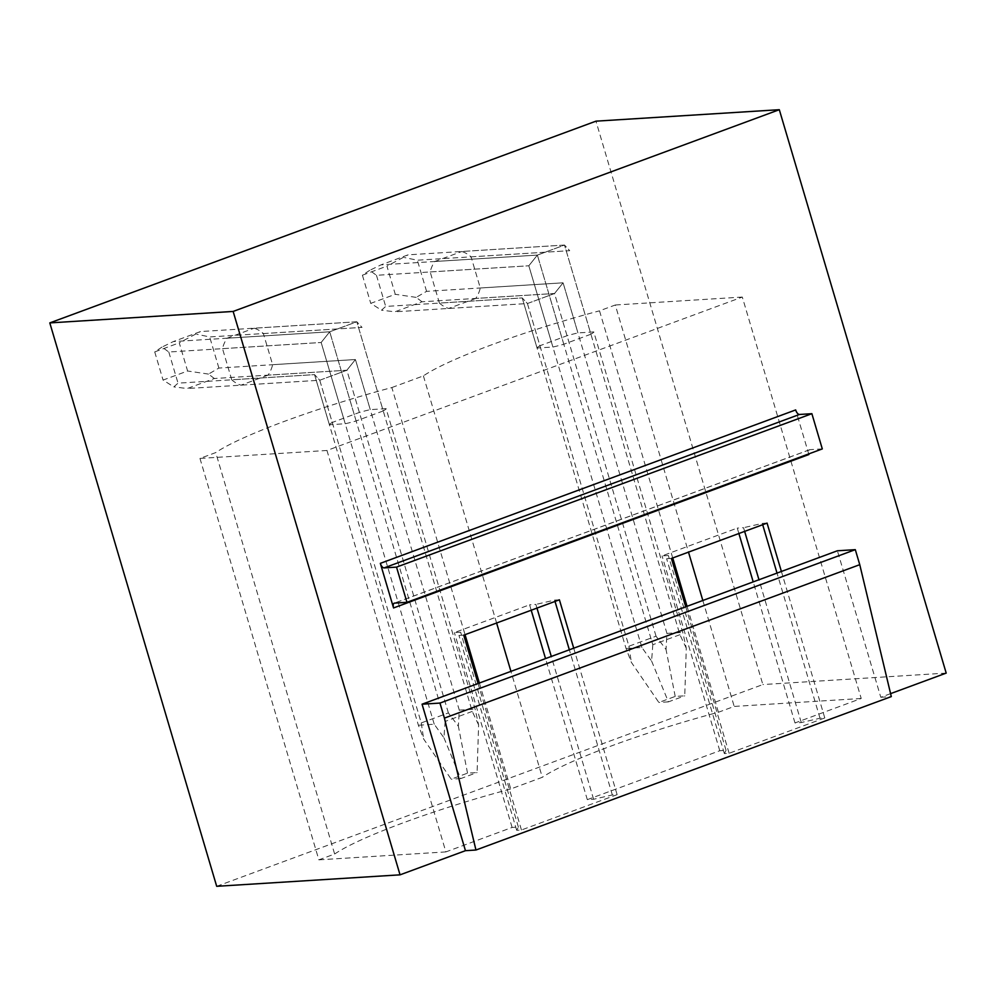 <?xml version="1.0" encoding="UTF-8"?>
<svg xmlns="http://www.w3.org/2000/svg" width="996" height="996" viewBox="0 0 996 996"><rect width="100%" height="100%" fill="white"/><g stroke="black" fill="none" stroke-linecap="round" stroke-linejoin="round"><path stroke-width="0.75" stroke-dasharray="4.98 3.74" d="M822.298 448.91L809.885 449.682A4.93 2.316 -110.3 0 0 809.574 449.744A4.93 2.316 -110.3 0 0 808.727 453.915M890.586 693.639L880.788 697.262L837.399 550.776M808.889 454.525L795.68 409.929M216.692 886.303L762.849 684.563L595.957 121.163M475.752 298.439L448.636 308.449A29.606 25.896 -93.6 0 1 439.41 303.095L522.215 297.916L537.056 348.027A29.606 3.648 163.5 0 1 539.919 345.737L527.419 303.531L522.215 297.916L626.061 648.508L631.34 662.315L658.854 702.466L675.213 696.428L684.762 695.831L686.281 648.234L682.783 632.423L593.778 331.929A29.606 3.648 163.5 0 1 590.914 334.22L564.508 245.066L461.845 251.49A29.606 25.896 -93.6 0 1 471.058 256.844L480.284 287.993A29.606 25.896 -93.6 0 1 475.752 298.439L554.535 293.509L527.419 303.531L448.636 308.449M439.41 303.095L430.185 271.945A29.606 25.896 -93.6 0 1 434.729 261.5L461.845 251.49M268.073 375.143L240.957 385.166A29.606 25.896 -93.6 0 1 231.744 379.8L314.549 374.62L329.39 424.744A29.606 3.648 163.5 0 1 332.253 422.453L319.753 380.235L314.549 374.62L418.395 725.225L423.674 739.032L451.188 779.183L467.535 773.145L477.084 772.547L478.615 724.951L475.117 709.127L386.099 408.646A29.606 3.648 163.5 0 1 383.236 410.937L356.829 321.783L254.167 328.194A29.606 25.896 -93.6 0 1 263.392 333.56L272.618 364.698A29.606 25.896 -93.6 0 1 268.073 375.143L346.869 370.226L319.753 380.235L240.957 385.166M231.744 379.8L222.519 348.662A29.606 25.896 -93.6 0 1 227.051 338.217L254.167 328.194M880.788 697.262L891.296 696.602M587.316 799.651L719.772 750.735L726.047 750.337L724.353 753.586L729.122 753.287L824.788 717.942L820.007 718.24L801.27 722.548L794.995 722.947L861.216 698.482L742.306 297.057L326.962 450.478L445.872 851.904L512.106 827.439L518.381 827.053L516.687 830.291L521.456 829.992L617.122 794.659L612.341 794.957L593.604 799.265L587.316 799.651L545.534 658.593M531.204 610.224L529.598 604.809L454.388 632.597L460.662 632.211L458.969 635.448L463.738 635.149M593.604 799.265L551.298 656.464M536.969 608.095L535.885 604.423L529.598 604.809M559.403 599.816L554.623 600.115L535.885 604.423M612.341 794.957L569.339 649.79M555.021 601.435L554.623 600.115M617.122 794.659L573.721 648.172M521.456 829.992L478.068 683.505M516.687 830.291L458.969 635.448M518.381 827.053L460.662 632.211M512.106 827.439L454.388 632.597M326.962 450.478L199.959 458.421L215.734 452.595A162.821 20.032 163.5 0 1 391.851 387.544L465.045 634.664M199.959 458.421L318.857 859.847L334.644 854.02L215.734 452.595M479.375 683.032L510.761 788.957L542.31 777.303L510.936 671.366M334.644 854.02A162.821 20.032 163.5 0 1 510.761 788.957M794.995 722.947L753.2 581.876M738.883 533.52L737.277 528.104L662.054 555.893L668.328 555.494L666.635 558.731L671.416 558.445M719.772 750.735L662.054 555.893M946.2 673.097L762.849 684.563M861.216 698.482L734.201 706.425L718.427 712.252A162.821 20.032 -16.5 0 0 542.31 777.303M445.872 851.904L318.857 859.847M801.27 722.548L758.964 579.747M744.647 531.391L743.551 527.706L737.277 528.104M767.069 523.099L762.301 523.398L743.551 527.706M820.007 718.24L777.017 573.086M762.687 524.718L762.301 523.398M824.788 717.942L781.399 571.467M729.122 753.287L685.734 606.801M724.353 753.586L666.635 558.731M726.047 750.337L668.328 555.494M672.723 557.959L599.517 310.827L615.291 305L688.497 552.133M702.827 600.488L734.201 706.425M718.427 712.252L687.041 606.315M391.851 387.544L423.4 375.878A162.821 20.032 163.5 0 1 599.517 310.827M496.606 623.01L423.4 375.878M742.306 297.057L615.291 305M383.236 410.937L356.12 420.959A29.606 3.648 163.5 0 1 345.226 423.748L329.39 424.744M386.099 408.646L370.263 409.642A29.606 3.648 163.5 0 0 359.369 412.431L332.253 422.453M590.914 334.22L563.798 344.243A29.606 3.648 163.5 0 1 552.892 347.031L537.056 348.027M593.778 331.929L577.941 332.925A29.606 3.648 163.5 0 0 567.035 335.714L539.919 345.737M356.12 420.959L329.713 331.793L356.829 321.783L200.457 331.556L173.341 341.578L162.012 347.069L168.797 352.011L321.16 342.487L329.713 331.793L227.051 338.217M263.392 333.56L362.034 327.398L356.829 321.783L472.253 711.418L478.615 724.951M359.369 412.431L346.869 370.226L319.753 380.235L314.549 374.62L178.023 383.161L173.814 386.896L163.07 380.074L187.609 371.01L179.255 342.836L200.457 331.556M272.618 364.698L355.423 359.531L346.869 370.226L214.364 378.505L187.248 388.527L173.814 386.896M214.364 378.505L208.5 374.085L218.896 368.059L355.423 359.531L370.263 409.642M222.519 348.662L321.16 342.487L345.226 423.748M563.798 344.243L537.379 255.088L564.508 245.066L408.123 254.839L381.007 264.861L369.69 270.352L376.463 275.307L528.826 265.783L537.379 255.088L434.729 261.5M471.058 256.844L569.712 250.681L564.508 245.066L679.919 634.713L686.281 648.234M567.035 335.714L554.535 293.509L527.419 303.531L522.215 297.916L385.689 306.444L381.493 310.192L370.749 303.357L395.275 294.306L386.934 266.131L408.123 254.839M480.284 287.993L563.089 282.814L554.535 293.509L422.03 301.788L394.914 311.81L381.493 310.192M422.03 301.788L416.179 297.381L426.574 291.342L563.089 282.814L577.941 332.925M430.185 271.945L528.826 265.783L552.892 347.031M472.253 711.418L445.137 721.44L329.713 331.793L356.829 321.783L362.034 327.398L209.67 336.922L196.71 334.245M448.374 712.912L346.869 370.226L355.423 359.531L459.281 710.123L458.359 726.221L448.374 712.912L421.258 722.934L319.753 380.235L187.248 388.527M459.281 710.123L475.117 709.127M467.535 773.145L458.359 726.221M445.137 721.44L443.93 737.762L434.231 724.229L418.395 725.225M434.231 724.229L321.16 342.487L329.713 331.793L173.341 341.578M443.93 737.762L460.737 778.586L477.084 772.547M421.258 722.934L423.674 739.032M460.737 778.586L451.188 779.183M218.896 368.059L209.67 336.922M208.5 374.085L187.609 371.01M168.797 352.011L178.023 383.161M162.012 347.069L154.729 351.899L163.07 380.074M154.729 351.899L179.255 342.836M679.919 634.713L652.803 644.723L537.379 255.088L564.508 245.066L569.712 250.681L417.349 260.205L404.376 257.541M656.04 636.195L554.535 293.509L563.089 282.814L666.947 633.406L666.025 649.504L656.04 636.195L628.924 646.217L527.419 303.531L394.914 311.81M666.947 633.406L682.783 632.423M675.213 696.428L666.025 649.504M652.803 644.723L651.596 661.045L641.897 647.512L626.061 648.508M641.897 647.512L528.826 265.783L537.379 255.088L381.007 264.861M651.596 661.045L668.403 701.869L684.762 695.831M628.924 646.217L631.34 662.315M668.403 701.869L658.854 702.466M426.574 291.342L417.349 260.205M416.179 297.381L395.275 294.306M376.463 275.307L385.689 306.444M369.69 270.352L362.407 275.195L370.749 303.357M362.407 275.195L386.934 266.131M809.885 449.682L394.553 603.103M809.574 449.744L394.229 603.178"/><path stroke-width="1.49" d="M891.296 696.602L859.76 564.682L444.415 718.104L475.951 850.024L891.296 696.602M444.415 718.104L439.971 703.076L855.303 549.655L859.76 564.682M855.303 549.655L837.399 550.776L781.399 571.467L767.069 523.099L671.416 558.445L685.734 606.801L781.399 571.467M439.971 703.076L422.067 704.197L685.734 606.801M394.553 603.103A4.93 2.316 -110.3 0 0 394.229 603.178A4.93 2.316 -110.3 0 0 393.557 607.946L380.335 563.35A4.93 2.316 -110.3 0 0 384.12 567.894L799.452 414.473L811.877 413.689L822.298 448.91L406.966 602.331L394.553 603.103M808.727 453.915A4.93 2.316 -110.3 0 0 808.889 454.525L393.557 607.946M406.966 602.331L396.533 567.122L811.877 413.689M396.533 567.122L384.12 567.894M380.335 563.35L795.68 409.929A4.93 2.316 -110.3 0 0 799.452 414.473M890.586 693.639L946.2 673.097L779.308 109.697L233.151 311.437L400.043 874.837L465.456 850.684L422.067 704.197M478.068 683.505L463.738 635.149L559.403 599.816L573.721 648.172M400.043 874.837L216.692 886.303L49.8 322.903L595.957 121.163L779.308 109.697M49.8 322.903L233.151 311.437M465.456 850.684L475.951 850.024M545.534 658.593L531.204 610.224M551.298 656.464L536.969 608.095M569.339 649.79L555.021 601.435M465.045 634.664L479.375 683.032M753.2 581.876L738.883 533.52M758.964 579.747L744.647 531.391M777.017 573.086L762.687 524.718M688.497 552.133L702.827 600.488M687.041 606.315L672.723 557.959M510.936 671.366L496.606 623.01"/></g></svg>
